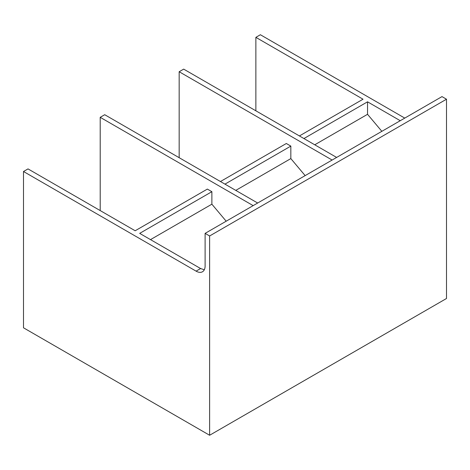 <?xml version="1.0" encoding="UTF-8"?>
<svg xmlns="http://www.w3.org/2000/svg" width="470" height="470" viewBox="0 0 470 470"><rect width="100%" height="100%" fill="white"/><g stroke="black" fill="none" stroke-linecap="round" stroke-linejoin="round"><path stroke-width="0.7" d="M336.632 157.432L183.676 69.125L179.164 71.734L332.12 160.041M381.852 131.33L367.54 114.31L314.741 144.795M303.92 138.55L367.54 101.82L367.54 114.31M299.408 135.942L363.028 99.211L255.868 37.347L255.868 110.808M209.62 435.261L446.5 298.497L446.5 99.211L209.62 235.975L205.108 233.373L205.108 265.932A12.761 7.367 60 0 1 202.464 271.778A12.761 7.367 60 0 1 196.084 271.143L23.5 171.503L23.5 327.802L209.62 435.261L209.62 235.975M257.672 203.022L104.716 114.715L100.204 117.318L253.16 205.625M220.448 181.532L286.324 143.497L290.836 146.105L290.836 158.596L305.147 175.61M179.164 71.734L179.164 157.697M226.188 221.2L211.876 204.186L211.876 191.689L207.364 189.087L135.172 230.764L28.012 168.9L23.5 171.503M100.204 210.578L100.204 117.318M446.5 99.211L441.988 96.609L205.108 233.373M235.781 190.385L290.836 158.596M224.96 184.134L290.836 146.105M211.876 204.186L150.5 239.618M204.309 269.757L200.596 268.54L139.684 233.373L211.876 191.689M404.764 118.099L260.38 34.739L255.868 37.347M367.54 101.82L400.252 120.708M200.596 268.54L196.084 271.143"/></g></svg>
